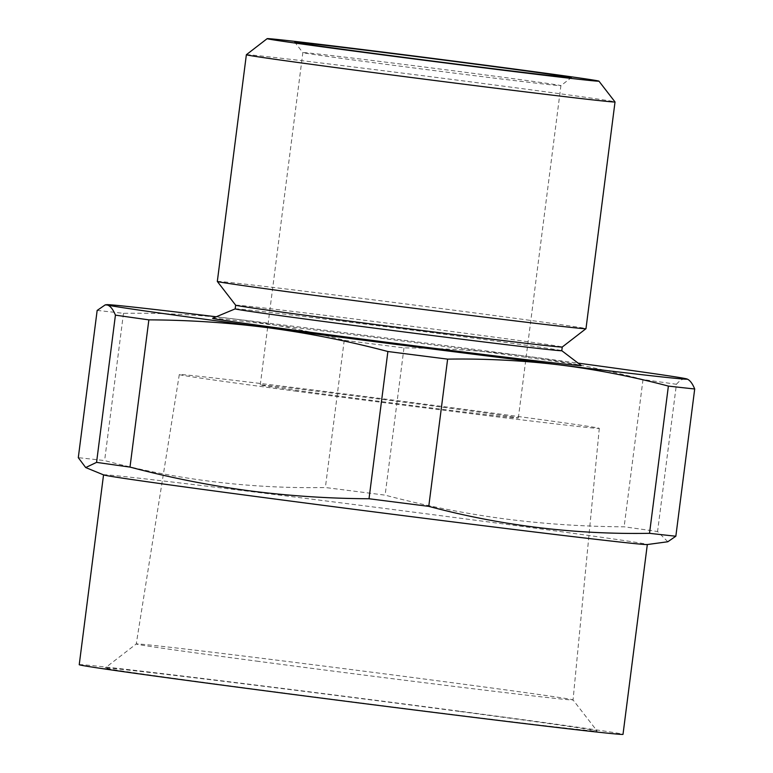 <?xml version="1.0" encoding="UTF-8"?>
<svg xmlns="http://www.w3.org/2000/svg" width="773" height="773" viewBox="0 0 773 773"><rect width="100%" height="100%" fill="white"/><g stroke="black" fill="none" stroke-linecap="round" stroke-linejoin="round"><path stroke-width="0.58" stroke-dasharray="3.87 2.9" d="M235.205 308.852L235.185 308.852A164.63 1.44 -172.7 0 1 235.205 308.852A164.63 1.44 -172.7 0 1 251.795 310.36A164.63 1.44 -172.7 0 1 434.194 332.95A164.63 1.44 -172.7 0 1 561.768 350.681A164.63 1.44 -172.7 0 1 561.778 350.7L561.778 350.691M212.623 318.292A185.839 1.623 -172.7 0 1 231.34 320.003A185.839 1.623 -172.7 0 1 437.238 345.502A185.839 1.623 -172.7 0 1 581.238 365.513M235.659 305.18L235.659 305.19A164.63 1.44 -172.7 0 1 235.659 305.18A164.63 1.44 -172.7 0 1 252.269 306.678A164.63 1.44 -172.7 0 1 435.866 329.414A164.63 1.44 -172.7 0 1 562.251 347.019A164.63 1.44 -172.7 0 1 562.242 347.029L562.251 347.029M217.319 281.449A185.839 1.623 -172.7 0 1 236.065 283.14A185.839 1.623 -172.7 0 1 482.642 313.973A185.839 1.623 -172.7 0 1 585.982 328.68M103.688 474.931A274.115 2.396 -172.7 0 1 103.553 474.835A274.115 2.396 -172.7 0 1 131.197 477.318A274.115 2.396 -172.7 0 1 494.904 522.799A274.115 2.396 -172.7 0 1 647.33 544.492A274.115 2.396 -172.7 0 1 647.175 544.559M667.814 541.757L657.572 531.524A321.964 2.812 7.3 0 0 624.14 526.8C583.76 526.606 543.593 523.92 503.629 518.751C463.848 513.388 424.348 505.513 385.118 495.145A321.964 2.812 7.3 0 0 325.375 487.531C250.471 488.826 176.882 479.84 104.616 460.573A321.964 2.812 7.3 0 0 78.295 457.674M488.565 75.368A130.086 1.131 7.3 0 0 302.842 52.603A130.086 1.131 7.3 0 0 302.842 52.612A130.086 1.131 7.3 0 0 375.176 62.893A130.086 1.131 7.3 0 0 560.898 85.668A130.086 1.131 7.3 0 0 560.908 85.658A130.086 1.131 7.3 0 0 488.565 75.368M79.233 664.693A274.115 2.396 -172.7 0 1 106.877 667.176A274.115 2.396 -172.7 0 1 412.579 705.044A274.115 2.396 -172.7 0 1 623.009 734.35M459.201 711.402A247.998 2.164 7.3 0 0 105.138 667.988A247.998 2.164 7.3 0 0 243.041 687.632A247.998 2.164 7.3 0 0 597.104 731.016A247.998 2.164 7.3 0 0 459.201 711.402M258.694 661.388A220.189 1.923 -172.7 0 1 136.251 643.957A220.189 1.923 -172.7 0 1 136.261 643.938A220.189 1.923 -172.7 0 1 450.611 682.491A220.189 1.923 -172.7 0 1 573.054 699.894A220.189 1.923 -172.7 0 1 573.054 699.913A220.189 1.923 -172.7 0 1 258.694 661.388M297.035 391.322A211.715 1.846 -172.7 0 1 179.297 374.567A211.715 1.846 -172.7 0 1 481.569 411.613A211.715 1.846 -172.7 0 1 599.297 428.368A211.715 1.846 -172.7 0 1 297.035 391.322M246.374 54.719A185.839 1.623 -172.7 0 1 511.687 87.252A185.839 1.623 -172.7 0 1 615.018 101.949M332.603 395.235A130.086 1.131 -172.7 0 1 260.269 384.935A130.086 1.131 -172.7 0 1 445.992 407.7A130.086 1.131 -172.7 0 1 518.335 418A130.086 1.131 -172.7 0 1 332.603 395.235M97.156 310.437A321.964 2.812 -172.7 0 1 123.477 313.336C160.919 312.756 198.043 314.659 234.847 319.036C271.632 323.645 308.089 330.728 344.236 340.294A321.964 2.812 -172.7 0 1 403.979 347.908C444.514 348.101 484.681 350.787 524.49 355.957C564.416 361.368 603.916 369.243 643.001 379.562A321.964 2.812 -172.7 0 1 676.433 384.287L657.572 531.524M676.433 384.287C680.134 379.997 683.506 378.19 686.569 378.857L687.303 379.099M643.001 379.562L624.14 526.8M403.979 347.908L385.118 495.145M344.236 340.294L325.375 487.531M123.477 313.336L104.616 460.573M216.256 316.775A292.696 2.551 7.3 0 1 234.847 319.036A292.696 2.551 7.3 0 1 524.49 355.957A292.696 2.551 -172.7 0 1 578.098 363.126M260.269 384.935L302.842 52.603L294.813 42.215M179.297 374.567L136.251 643.957L105.138 667.988M518.335 418L560.908 85.658L571.295 77.638M599.297 428.368L573.054 699.913L597.104 731.016"/><path stroke-width="1.16" d="M545.178 349.212A164.63 1.44 -172.7 0 1 361.571 326.467A164.63 1.44 -172.7 0 1 235.185 308.871L212.623 318.292A185.839 1.623 -172.7 0 0 353.908 338.014A185.839 1.623 -172.7 0 0 562.512 363.861A185.839 1.623 -172.7 0 0 581.238 365.513L561.778 350.691A164.63 1.44 -172.7 0 1 545.178 349.212M598.949 81.155A167.258 1.459 7.3 0 0 505.948 67.927A167.258 1.459 7.3 0 0 267.168 38.65A167.258 1.459 7.3 0 0 360.16 51.897A167.258 1.459 7.3 0 0 598.949 81.155L615.018 101.949A185.839 1.623 -172.7 0 1 615.028 101.959L585.982 328.68A185.839 1.623 -172.7 0 1 585.973 328.689L562.242 347.029A164.63 1.44 -172.7 0 1 545.641 345.531A164.63 1.44 -172.7 0 1 362.74 322.872A164.63 1.44 -172.7 0 1 235.659 305.19L235.185 308.871M585.973 328.689A185.839 1.623 -172.7 0 1 567.237 326.998A185.839 1.623 -172.7 0 1 320.66 296.156A185.839 1.623 -172.7 0 1 217.319 281.469A185.839 1.623 -172.7 0 1 217.319 281.449L235.659 305.19M647.175 544.559A274.115 2.396 -172.7 0 1 619.675 542.008A274.115 2.396 -172.7 0 1 255.979 496.527A274.115 2.396 -172.7 0 1 103.688 474.931L85.697 467.559L96.567 462.37A321.964 2.812 7.3 0 0 129.999 467.095C169.219 477.463 208.729 485.338 248.51 490.7C288.464 495.87 328.641 498.546 369.021 498.749A321.964 2.812 7.3 0 0 428.764 506.363C501.039 525.64 574.619 534.626 649.523 533.322A321.964 2.812 7.3 0 0 675.844 536.22L667.814 541.757L647.175 544.559M372.315 53.231A139.382 1.217 -172.7 0 1 294.813 42.215A139.382 1.217 -172.7 0 1 493.802 66.594A139.382 1.217 -172.7 0 1 571.295 77.638A139.382 1.217 -172.7 0 1 372.315 53.231M647.32 544.53L623.009 734.35A274.115 2.396 -172.7 0 1 595.355 731.867A274.115 2.396 -172.7 0 1 289.662 693.999A274.115 2.396 -172.7 0 1 79.233 664.693L103.543 474.873M615.028 101.959A185.839 1.623 -172.7 0 1 349.705 69.444A185.839 1.623 -172.7 0 1 246.365 54.728A185.839 1.623 -172.7 0 1 246.374 54.719L267.168 38.65M578.098 363.126A292.696 2.551 -172.7 0 1 686.569 378.857C689.593 379.756 692.308 383.128 694.705 388.983A321.964 2.812 -172.7 0 1 668.384 386.085C632.246 376.528 595.78 369.436 559.005 364.827C522.2 360.45 485.067 358.556 447.625 359.126L428.764 506.363M447.625 359.126A321.964 2.812 -172.7 0 1 387.882 351.512L369.021 498.749M668.384 386.085L649.523 533.322M694.705 388.983L675.844 536.22M387.882 351.512C348.797 341.183 309.287 333.318 269.371 327.907C229.562 322.728 189.385 320.051 148.86 319.858A321.964 2.812 -172.7 0 1 115.428 315.133C113.032 309.287 110.317 305.905 107.292 305.006L105.186 304.9L97.156 310.437L78.295 457.674L85.697 467.559M115.428 315.133L96.567 462.37M148.86 319.858L129.999 467.095M216.256 316.775A292.696 2.551 7.3 0 0 106.771 304.678A292.696 2.551 7.3 0 0 107.292 305.006A292.696 2.551 7.3 0 0 269.371 327.907A292.696 2.551 7.3 0 0 559.005 364.827A292.696 2.551 7.3 0 0 687.11 379.021A292.696 2.551 7.3 0 0 686.569 378.857M246.365 54.728L217.319 281.449M106.771 304.678L105.186 304.891M562.251 347.029L561.778 350.7"/></g></svg>

